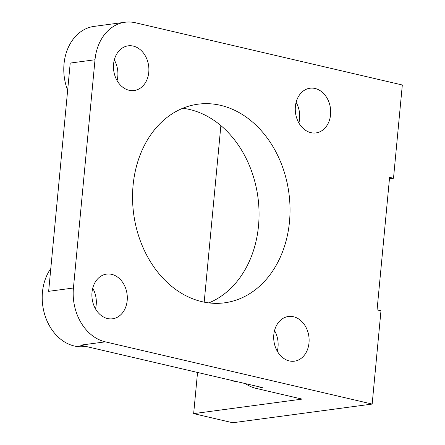 <?xml version="1.0" encoding="UTF-8"?>
<svg xmlns="http://www.w3.org/2000/svg" width="445" height="445" viewBox="0 0 445 445"><rect width="100%" height="100%" fill="white"/><g stroke="black" fill="none" stroke-linecap="round" stroke-linejoin="round"><path stroke-width="0.67" d="M67.646 90.318A46.341 36.217 -97.6 0 1 94.04 26.4L125.017 22.25A46.341 36.217 -97.6 0 1 135.469 22.773L402.319 84.989L393.502 178.256L389.458 178.801M393.502 178.256L389.592 177.344L377.065 309.887L380.976 310.799L372.159 404.066L105.304 341.849A46.341 36.217 -97.6 0 1 73.431 288.01L95.008 59.752A46.341 36.217 -97.6 0 1 125.017 22.25M85.763 346.394L84.773 346.527A46.341 36.217 -97.6 0 1 74.326 346.004A46.341 36.217 -97.6 0 1 44.734 314.682A46.341 36.217 -97.6 0 1 50.802 268.541M202.013 301.682A100.197 78.309 -97.6 0 1 132.571 199.549A100.197 78.309 -97.6 0 1 197.981 104.197A100.197 78.309 -97.6 0 1 220.57 105.332A100.197 78.309 -97.6 0 1 290.012 207.459A100.197 78.309 -97.6 0 1 224.603 302.817A100.197 78.309 -97.6 0 1 202.013 301.682M208.844 302.895A100.197 78.309 82.4 0 0 258.434 201.585A100.197 78.309 82.4 0 0 189.592 109.481A100.197 78.309 82.4 0 0 182.756 108.269M310.899 132.66A22.545 17.622 -97.6 0 1 295.274 109.681A22.545 17.622 -97.6 0 1 309.993 88.227A22.545 17.622 -97.6 0 1 315.077 88.483A22.545 17.622 -97.6 0 1 330.696 111.461A22.545 17.622 -97.6 0 1 315.983 132.916A22.545 17.622 -97.6 0 1 310.899 132.66M129.083 90.274A22.545 17.622 -97.6 0 1 113.464 67.29A22.545 17.622 -97.6 0 1 128.177 45.835A22.545 17.622 -97.6 0 1 133.261 46.091A22.545 17.622 -97.6 0 1 148.886 69.07A22.545 17.622 -97.6 0 1 134.167 90.53A22.545 17.622 -97.6 0 1 129.083 90.274M289.322 360.923A22.545 17.622 -97.6 0 1 273.697 337.939A22.545 17.622 -97.6 0 1 288.416 316.484A22.545 17.622 -97.6 0 1 293.5 316.74A22.545 17.622 -97.6 0 1 309.119 339.719A22.545 17.622 -97.6 0 1 294.406 361.179A22.545 17.622 -97.6 0 1 289.322 360.923M107.506 318.531A22.545 17.622 -97.6 0 1 91.887 295.552A22.545 17.622 -97.6 0 1 106.6 274.098A22.545 17.622 -97.6 0 1 111.684 274.354A22.545 17.622 -97.6 0 1 127.309 297.332A22.545 17.622 -97.6 0 1 112.591 318.787A22.545 17.622 -97.6 0 1 107.506 318.531M372.159 404.066L232.752 422.75L193.653 413.633L302.077 399.104L256.136 388.39A46.341 36.217 -97.6 0 1 245.162 383.557M298.879 122.965A22.545 17.622 82.4 0 0 296.114 102.328M117.068 80.578A22.545 17.622 82.4 0 0 114.304 59.942M277.302 351.227A22.545 17.622 82.4 0 0 274.537 330.591M95.491 308.836A22.545 17.622 82.4 0 0 92.727 288.199M235.544 381.315A22.545 13.483 103.1 0 1 233.447 381.104A22.545 13.483 103.1 0 1 231.472 380.364M95.008 59.752L70.221 63.073L48.644 291.33L73.431 288.01M105.304 341.849L80.523 345.17L262.333 387.562L256.136 388.39M193.653 413.633L197.547 372.454M204.188 302.155L220.876 125.618"/></g></svg>

